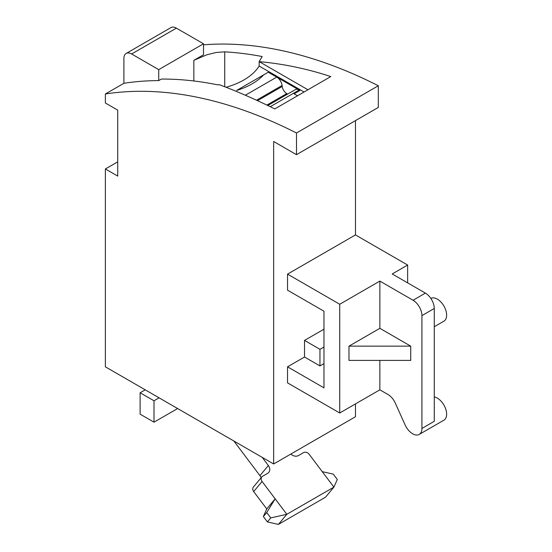 <?xml version="1.0" encoding="UTF-8"?>
<svg xmlns="http://www.w3.org/2000/svg" width="552" height="552" viewBox="0 0 552 552"><rect width="100%" height="100%" fill="white"/><g stroke="black" fill="none" stroke-linecap="round" stroke-linejoin="round"><path stroke-width="0.83" d="M203.502 44.829A567.628 327.722 60 0 1 378.313 85.76L296.493 132.998L296.493 154.67L273.647 141.484L273.647 463.977L355.467 416.739L355.467 403.905M287.537 376.498L287.537 382.867L339.721 412.993L339.721 304.255L287.537 274.13L287.537 290.179L323.976 311.211L323.976 387.863L287.537 366.825L287.537 376.498M323.976 329.185L304.525 340.411L304.525 357.02L287.537 366.825M355.467 120.626L355.467 234.917L287.537 274.13M117.728 161.833L105.377 168.96L117.728 176.095L117.728 110.138L105.377 103.01L105.377 93.985A567.628 327.722 -120 0 1 296.493 132.998M105.377 168.96L105.377 366.825L273.647 463.977M378.313 85.76L378.313 107.433L296.493 154.67M355.467 234.917L407.645 265.043L407.645 282.865M177.627 408.542L154.008 422.176L154.008 400.786L159.1 397.847M154.008 422.176L140.111 414.159L140.111 392.769L145.21 389.822M407.645 265.043L392.203 273.958L425.399 293.119A12.551 7.245 60 0 1 434.272 308.492L434.272 421.307L421.921 428.442A13.096 7.562 60 0 1 420.231 433.63A13.096 7.562 60 0 1 419.209 434.438A13.096 7.562 60 0 1 405.071 424.847L395.315 403.119A12.551 7.245 60 0 0 388.042 394.549L379.859 389.822L339.721 412.993M304.525 357.02L319.96 365.935L323.976 363.616M319.96 365.935L319.96 349.326L304.525 340.411M323.976 347.008L319.96 349.326M425.399 293.119L413.048 300.247L379.859 281.085L339.721 304.255M304.076 91.998L259.157 66.061L259.157 61.631A567.628 327.722 -120 0 1 259.219 61.638C283.473 63.839 307.326 68.814 330.779 76.583L274.792 108.91C254.755 99.063 236.173 90.956 219.047 84.601L218.075 84.911A567.628 327.722 -120 0 0 181.725 79.792A567.628 327.722 -120 0 0 161.432 79.046L158.728 80.606L158.728 69.635L131.624 53.986A10.916 6.3 60 0 0 126.166 53.447A10.916 6.3 60 0 0 123.903 58.443L123.903 83.29L105.377 93.985M158.728 80.606A567.628 327.722 -120 0 0 123.903 83.29M158.728 69.635L203.502 43.794L203.502 54.758L193.849 60.327L206.883 54.772L216.142 52.488L224.726 51.84L224.726 86.754M259.157 61.631L262.186 56.539A567.628 327.722 -120 0 0 224.726 51.84M140.111 392.769L154.008 400.786M379.859 360.408L379.859 389.822M410.729 346.145L410.729 360.408L348.981 360.408L348.981 346.145L410.729 346.145L379.859 328.323L348.981 346.145M379.859 281.085L379.859 328.323M413.048 300.247A12.551 7.245 60 0 1 421.921 315.62L421.921 428.442M126.166 53.447L170.934 27.6A10.916 6.3 60 0 1 176.392 28.138L203.502 43.794M259.219 61.638L307.94 89.769M259.157 66.061A65.495 37.812 180 0 1 226.058 87.271M434.272 396.964A13.096 7.562 60 0 1 444.746 406.638A13.096 7.562 60 0 1 444.926 419.368A13.096 7.562 60 0 1 443.911 420.175L419.209 434.438M434.272 326.736L443.911 321.174A13.096 7.562 -120 0 0 444.926 320.367A13.096 7.562 -120 0 0 443.359 305.139A13.096 7.562 -120 0 0 430.864 298.453M267.823 105.522L295.313 89.652A7.638 4.409 -120 0 1 299.136 90.031L299.902 90.48L294.112 93.819L299.902 90.48L268.258 72.209L236.615 90.48A65.495 37.812 180 0 0 263.628 74.879L268.258 72.209L276.752 77.107L245.35 95.241M294.112 93.819L297.521 95.786L294.112 93.819M322.251 471.656L333.256 474.12L337.3 479.488L333.898 487.119L286.819 514.305L278.408 524.4L325.494 497.214L333.898 487.119L309.175 454.303A4.368 3.484 39.8 0 0 303.496 452.647L298.48 455.545A6.548 5.23 39.8 0 1 290.842 454.048M262.186 457.36L268.348 465.536A6.548 5.23 39.8 0 1 268.755 472.402A6.548 5.23 39.8 0 1 267.603 473.368L262.586 476.266A4.368 3.484 39.8 0 0 261.82 476.907A4.368 3.484 39.8 0 0 262.09 481.482L275.165 498.842L266.719 512.532L270.763 517.9L286.819 514.305L275.165 498.842L266.754 508.937L263.359 516.568L266.719 512.532M261.82 476.907L253.416 487.002A4.368 3.484 -140.2 0 0 253.678 491.577L266.754 508.937M233.848 441L259.944 475.638A6.548 5.23 -140.2 0 1 261.075 477.804M278.408 524.4L267.403 521.937L270.763 517.9M267.403 521.937L263.359 516.568M276.752 77.107A7.638 4.409 -120 0 1 282.086 85.477L282.203 86.429A6.548 3.781 -120 0 0 286.785 93.599L287.633 94.088M434.272 308.492L421.921 315.62M131.624 53.986L176.392 28.138M193.849 60.327L193.849 80.978M259.944 475.638L268.348 465.536M253.678 491.577L262.09 481.482M299.136 90.031L270.266 106.702M286.785 93.599L266.899 105.08M282.203 86.429L257.515 100.685M282.086 85.477L256.535 100.229"/></g></svg>
